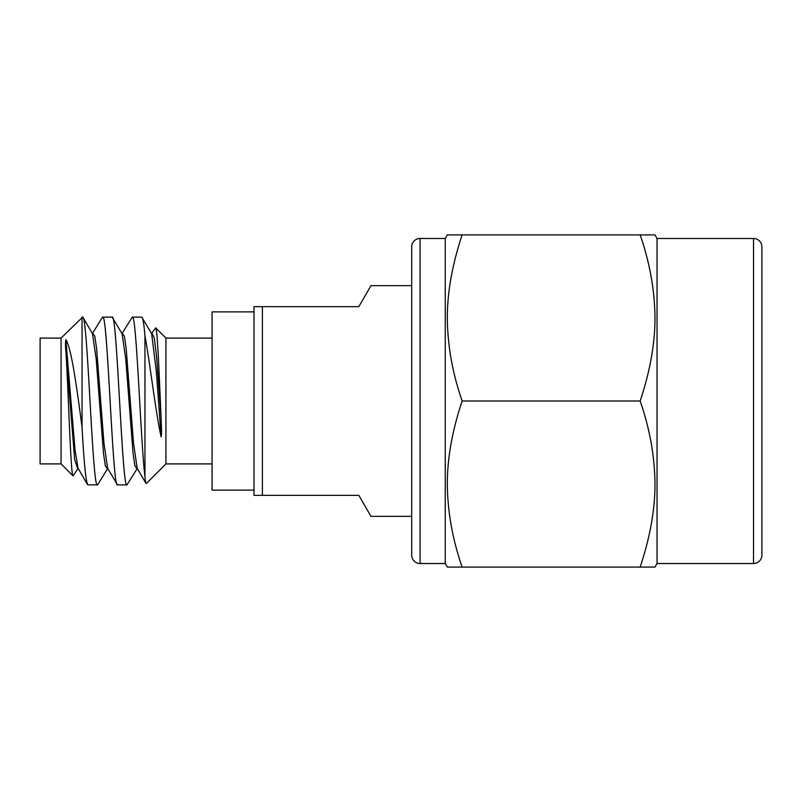 <?xml version="1.0" encoding="UTF-8"?>
<svg xmlns="http://www.w3.org/2000/svg" width="802" height="802" viewBox="0 0 802 802"><rect width="100%" height="100%" fill="white"/><g stroke="black" fill="none" stroke-linecap="round" stroke-linejoin="round"><path stroke-width="1.2" d="M411.697 285.662L370.955 285.662L358.845 306.635L253.993 306.635L253.993 495.365L358.845 495.365L370.955 516.338L411.697 516.338M102.265 317.522L102.716 317.121C107.648 311.938 112.581 490.062 117.503 484.879L107.618 468.248L103.939 443.045L96.591 348.279L94.756 336.058L92.912 333.622M121.974 333.602L132.29 317.121C136.51 312.128 140.731 443.626 144.951 476.518C145.403 481.621 145.844 483.957 146.295 483.536L146.004 483.426M151.538 333.602L155.668 327.838C157.483 328.319 159.287 377.602 161.102 417.752C161.212 424.308 162.064 432.89 161.102 436.889C155.718 412.479 150.335 365.662 144.951 335.737C143.889 323.517 142.816 317.311 141.754 317.121L132.29 317.121M78.155 468.398L73.032 475.877C70.656 476.027 68.27 386.514 65.894 351.326C65.353 346.364 65.353 342.474 65.884 339.657C71.268 347.707 76.661 386.193 82.045 427.245C84.009 463.546 85.974 482.764 87.939 484.879L87.478 484.478M161.102 436.889L156.37 371.777L151.648 333.752L141.754 317.121M137.292 468.398L126.977 484.879C122.044 490.062 117.112 311.938 112.19 317.121L102.716 317.121M136.771 468.378L134.936 465.922L133.102 453.691L125.744 358.915L122.074 333.752L112.19 317.121M97.864 484.478L97.403 484.879C92.471 490.062 87.548 311.938 82.616 317.121L61.072 338.093L40.1 338.093L40.1 463.907L61.072 463.907L73.032 475.877M761.9 246.866L761.9 555.134L761.9 246.866A8.391 8.391 0 0 0 753.509 238.475L657.049 238.475L654.993 234.916L462.142 234.916C452.268 264.52 447.326 292.149 447.305 317.803C447.576 345.592 452.518 373.321 462.142 401L640.156 401C650.021 371.396 654.973 343.767 654.993 318.113C654.723 290.324 649.78 262.595 640.156 234.916M761.9 555.134A8.391 8.391 0 0 1 753.509 563.525L657.049 563.525L654.993 567.084L640.156 567.084C650.021 537.48 654.973 509.851 654.993 484.197C654.723 456.408 649.78 428.679 640.156 401M761.9 537.31L761.9 264.69M462.142 401C452.268 430.604 447.326 458.233 447.305 483.887C447.576 511.676 452.518 539.405 462.142 567.084L640.156 567.084M462.142 567.084L447.305 567.084L445.25 563.525L420.088 563.525A8.391 8.391 0 0 1 411.697 555.134L411.697 246.866A8.391 8.391 0 0 1 420.088 238.475L445.25 238.475L447.305 234.916L462.142 234.916M212.059 338.093L165.924 338.093L155.668 327.838M212.059 463.907L165.924 463.907L146.295 483.536M253.993 490.122L212.059 490.122L212.059 311.878L253.993 311.878M262.384 495.365L262.384 306.635M445.25 563.525L445.25 238.475M165.924 463.907L165.924 338.093M144.951 476.518L144.951 335.737M97.403 484.879L87.939 484.879M126.977 484.879L117.503 484.879M82.045 427.245L82.045 317.121M61.072 463.907L61.072 338.093M657.049 563.525L657.049 238.475M65.884 339.657L75.007 449.842L78.055 468.248L87.478 484.488M122.485 333.622L124.32 336.078L126.165 348.309L133.513 443.085L137.182 468.248L146.004 483.436M152.049 333.622L154.315 338.063L156.58 356.77L161.102 417.752M65.894 351.326L74.696 459.696L77.634 468.378M83.077 317.512L92.511 333.752L96.18 358.955L103.528 453.721L105.373 465.942L107.207 468.378M420.088 563.525L420.088 238.475M753.509 563.525L753.509 238.475M102.265 317.512L92.4 333.602M97.864 484.488L107.719 468.398"/></g></svg>
